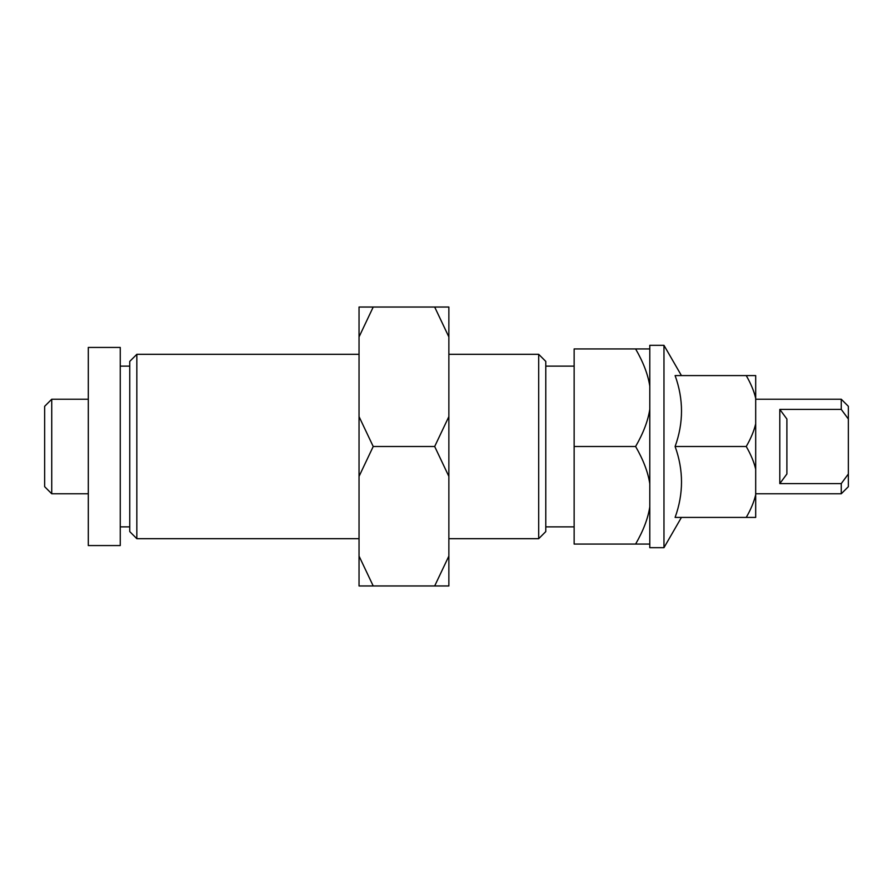 <?xml version="1.0" encoding="UTF-8"?>
<svg xmlns="http://www.w3.org/2000/svg" width="893" height="893" viewBox="0 0 893 893"><rect width="100%" height="100%" fill="white"/><g stroke="black" fill="none" stroke-linecap="round" stroke-linejoin="round"><path stroke-width="1.34" d="M136.841 354.309L129.753 361.397L129.753 531.603L136.841 538.691L136.841 354.309L359.042 354.309M538.691 354.309L545.779 361.397L545.779 531.603L538.691 538.691L538.691 354.309L448.866 354.309M649.791 483.716C648.017 472.151 643.284 459.75 635.604 446.5C643.284 433.25 648.017 420.849 649.791 409.284M649.791 544.071L635.604 544.071C643.284 530.822 648.017 518.42 649.791 506.856M649.791 386.144C648.017 374.58 643.284 362.178 635.604 348.929L649.791 348.929M635.604 446.5L574.143 446.5L574.143 348.929L635.604 348.929M574.143 446.5L574.143 544.071L635.604 544.071M120.254 545.567L120.254 347.433L88.307 347.433L88.307 545.567L120.254 545.567M841.262 409.407L848.35 419.007L848.35 406.315L841.262 399.227L841.262 409.407L779.801 409.407L779.801 483.593L841.262 483.593L841.262 493.773L755.69 493.773M779.801 409.407L786.889 419.007L786.889 473.993L779.801 483.593M51.738 493.773L51.738 399.227L44.65 406.315L44.65 486.685L51.738 493.773L88.307 493.773M841.262 493.773L848.35 486.685L848.35 473.993L841.262 483.593M848.35 473.993L848.35 419.007M663.968 547.677L663.968 345.323L649.791 345.323L649.791 547.677L663.968 547.677L681.437 517.415M746.235 517.415C750.879 509.378 754.027 501.821 755.69 494.722L755.69 517.415L675.108 517.415C683.636 493.773 683.636 470.142 675.108 446.5C683.636 422.858 683.636 399.227 675.108 375.585L755.69 375.585L755.69 398.278C754.027 391.179 750.879 383.622 746.235 375.585M755.69 423.807L755.69 469.193C754.027 462.094 750.879 454.537 746.235 446.5C750.879 438.463 754.027 430.906 755.69 423.807L755.69 398.278M675.108 446.5L746.235 446.5M755.69 494.722L755.69 469.193M448.866 416.607L448.866 476.393L434.679 446.5L448.866 416.607L448.866 336.929L434.679 307.036L448.866 307.036L448.866 336.929M359.042 476.393L359.042 416.607L373.218 446.5L359.042 476.393L359.042 556.071L373.218 585.964L359.042 585.964L359.042 556.071M373.218 307.036L359.042 336.929L359.042 307.036L434.679 307.036M434.679 585.964L448.866 556.071L448.866 585.964L373.218 585.964M359.042 336.929L359.042 416.607M448.866 556.071L448.866 476.393M373.218 446.5L434.679 446.5M129.753 526.87L120.254 526.87M538.691 538.691L448.866 538.691M359.042 538.691L136.841 538.691M574.143 526.87L545.779 526.87M574.143 366.13L545.779 366.13M129.753 366.13L120.254 366.13M841.262 399.227L755.69 399.227M88.307 399.227L51.738 399.227M681.437 375.585L663.968 345.323"/></g></svg>
